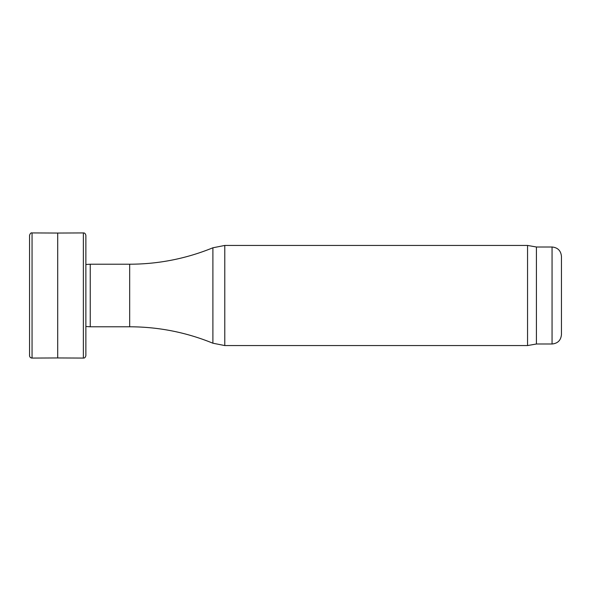 <?xml version="1.0" encoding="UTF-8"?>
<svg xmlns="http://www.w3.org/2000/svg" width="591" height="591" viewBox="0 0 591 591"><rect width="100%" height="100%" fill="white"/><g stroke="black" fill="none" stroke-linecap="round" stroke-linejoin="round"><path stroke-width="0.89" d="M30.828 357.762L32.054 358.072L32.054 232.928L57.711 233.046L57.711 357.954L32.054 358.072A2.504 2.475 -14.1 0 1 29.55 355.605L29.587 355.176M85.872 326.498L90.246 326.786L90.246 264.214L85.872 264.502M536.421 343.999L536.421 247.001L552.06 247.001L552.06 343.999L536.421 343.999L527.549 345.558L527.549 245.442L224.779 245.442L224.779 345.558L212.893 343.216L212.893 247.784L224.779 245.442M552.06 343.999C557.764 343.437 560.896 340.313 561.45 334.609L561.45 256.391C560.896 250.687 557.764 247.563 552.06 247.001M57.711 233.046L83.368 232.928L83.368 358.072L57.711 357.954M90.246 326.786L129.673 326.786L129.673 264.214L90.246 264.214M29.55 355.605L29.55 235.395C30.185 233.415 31.02 232.595 32.054 232.928M83.368 358.072C84.594 358.212 85.429 357.392 85.872 355.605L85.872 235.395C85.429 233.608 84.594 232.788 83.368 232.928M129.673 264.214C158.484 264.155 186.224 258.681 212.893 247.784M129.673 326.786C158.484 326.845 186.224 332.319 212.893 343.216M527.549 345.558L224.779 345.558M536.421 247.001L527.549 245.442"/></g></svg>
